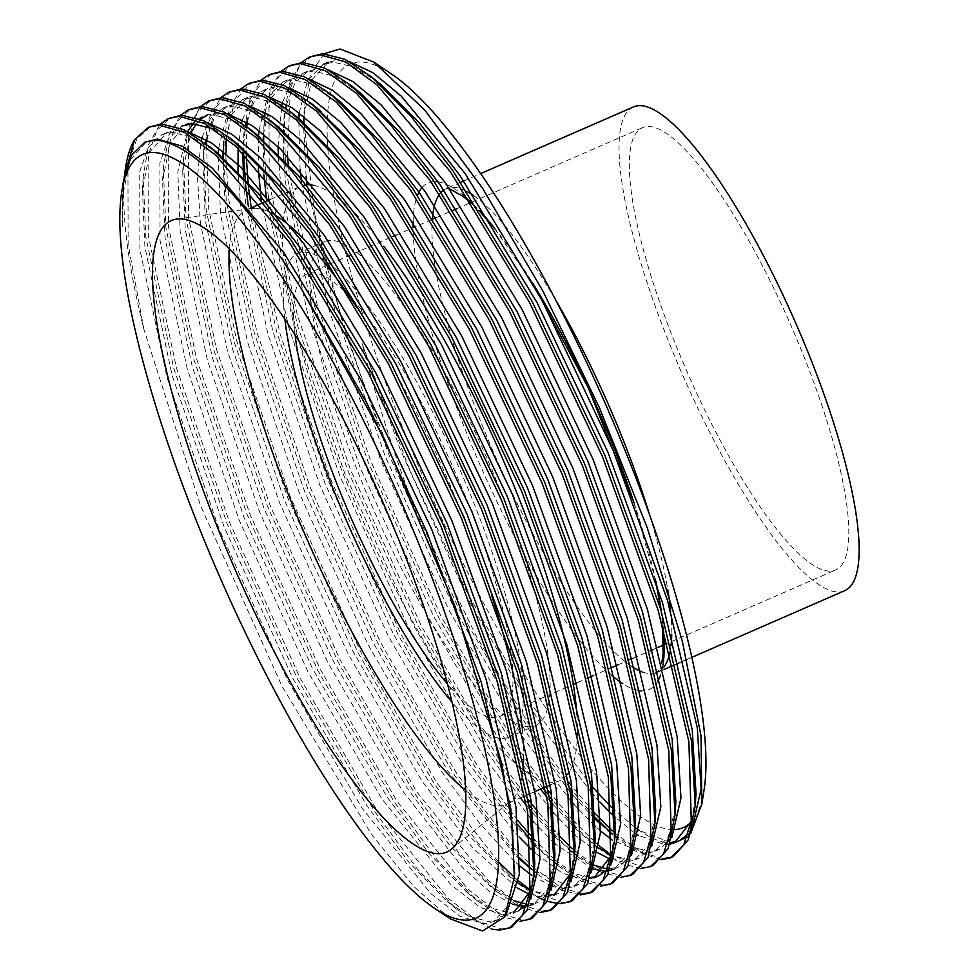 <?xml version="1.0" encoding="UTF-8"?>
<svg xmlns="http://www.w3.org/2000/svg" width="980" height="980" viewBox="0 0 980 980"><rect width="100%" height="100%" fill="white"/><g stroke="black" fill="none" stroke-linecap="round" stroke-linejoin="round"><path stroke-width="0.73" stroke-dasharray="4.9 3.68" d="M648.344 126.457A241.3 56.877 66.4 0 1 795.993 337.218A241.3 56.877 66.4 0 1 835.536 569.993A241.3 56.877 66.4 0 1 829.815 571.156A241.3 56.877 66.4 0 1 682.166 360.395A241.3 56.877 66.4 0 1 642.623 127.621A241.3 56.877 66.4 0 1 648.344 126.457M295.078 334.719A241.3 56.877 66.4 0 1 306.764 274.094A241.3 56.877 66.4 0 1 312.485 272.93A241.3 56.877 66.4 0 1 460.135 483.691A241.3 56.877 66.4 0 1 499.678 716.466A241.3 56.877 66.4 0 1 493.957 717.63A241.3 56.877 66.4 0 1 447.309 683.783M284.874 319.039A263.926 62.206 66.4 0 1 297.712 253.367A263.926 62.206 66.4 0 1 303.971 252.093A263.926 62.206 66.4 0 1 465.476 482.601A263.926 62.206 66.4 0 1 508.73 737.205A263.926 62.206 66.4 0 1 502.471 738.479A263.926 62.206 66.4 0 1 451.854 701.925M529.335 726.756A263.926 62.206 66.4 0 1 367.831 496.235A263.926 62.206 66.4 0 1 324.588 241.644A263.926 62.206 66.4 0 1 330.848 240.37A263.926 62.206 66.4 0 1 492.34 470.89A263.926 62.206 66.4 0 1 535.595 725.482A263.926 62.206 66.4 0 1 529.335 726.756M313.429 185.306A324.245 76.428 66.4 0 1 383.829 246.348M576.852 714.689A324.245 76.428 66.4 0 1 569.613 771.456M567.506 774.555A324.245 76.428 66.4 0 1 559.702 780.778A324.245 76.428 66.4 0 1 552.022 782.346A324.245 76.428 66.4 0 1 353.609 499.139A324.245 76.428 66.4 0 1 300.468 186.347A324.245 76.428 66.4 0 1 303.592 185.318M254.42 208.226A324.245 76.428 66.4 0 1 271.142 212.917M356.928 307.72A324.245 76.428 66.4 0 1 492.021 596.661M522.328 728.863A324.245 76.428 66.4 0 1 523.626 758.789M522.916 769.851A324.245 76.428 66.4 0 1 510.249 801.603A324.245 76.428 66.4 0 1 505.974 804.213A324.245 76.428 66.4 0 1 498.281 805.781A324.245 76.428 66.4 0 1 465.549 790.358M673.432 829.68A416.574 98.184 66.4 0 1 673.26 829.68A416.574 98.184 66.4 0 1 410.338 446.537A416.574 98.184 66.4 0 1 359.966 61.985A416.574 98.184 66.4 0 1 391.571 74.039M844.589 590.732A263.926 62.206 66.4 0 1 838.329 592.006A263.926 62.206 66.4 0 1 676.825 361.485A263.926 62.206 66.4 0 1 633.582 106.894M124.154 177.037L122.5 194.248L122.267 227.054L123.59 180.283M450.322 918.897L413.462 886.153L371.751 834.691L282.142 686.527L200.643 505.888L143.95 329.488A439.187 103.525 66.4 0 1 125.722 166.821M143.95 329.488L128.123 244.143L127.939 164.248L136.624 139.405L150.773 126.236M491.666 929.114L456.999 909.526L417.48 869.138L374.287 810.975L297.675 679.299L227.201 523.933L173.791 368.455L145.763 236.45L143.166 176.817L148.642 144.379L160.291 124.031M511.977 926.994L501.883 928.979L477.726 921.225L447.689 897.913L376.798 809.872L300.199 678.197L229.724 522.83L176.314 367.365L148.274 235.359L148.09 155.465L156.776 130.61L170.924 117.453M519.976 921.286L500.363 916.165L477.15 900.743L437.631 860.354L394.438 802.179L317.826 670.504L247.352 515.149L193.942 359.672L165.914 227.666L163.317 168.033L168.793 135.583L180.443 115.236M532.128 918.199L522.034 920.183L497.877 912.441L467.84 889.117L396.949 801.089L320.35 669.414L249.876 514.047L196.466 358.57L168.425 226.564L168.242 146.681L176.927 121.826L191.076 108.658M540.127 912.49L520.515 907.382L497.301 891.947L457.783 851.559L414.589 793.396L337.978 661.721L267.503 506.354L214.093 350.877L186.065 218.883L183.468 159.238L188.944 126.8L200.594 106.453M542.185 911.4L518.028 903.646L487.991 880.334L417.1 792.293L340.501 660.618L270.027 505.264L216.617 349.787L188.577 217.781L188.393 137.886L197.078 113.031L211.227 99.874M560.278 903.707L558.772 903.683M547.244 901.331L545.456 900.681M542.834 899.591L541.168 898.832M536.599 896.48L517.452 883.164L477.934 842.776L434.74 784.613L358.129 652.925L287.654 497.571L234.245 342.094L206.217 210.088L203.62 150.454L209.095 118.004L220.745 97.657M572.43 900.62L562.336 902.605L530.241 889.84M518.641 880.959L514.267 877.173M498.33 861.726L437.252 783.51L360.652 651.835L290.178 496.468L236.768 340.991L208.728 208.985L206.523 144.133M206.927 140.03L215.367 107.653L231.378 91.091M580.43 894.924L560.817 889.803L537.604 874.368L531.822 869.419M520.013 858.198L514.88 852.906M514.427 852.429L454.892 775.817L378.28 644.142L307.806 488.775L254.396 333.31L226.368 201.304L223.379 158.736M223.379 157.964L223.771 141.659L229.246 109.221L240.896 88.874M582.488 893.821L560.915 887.488L534.418 868.39M534.345 868.317L514.745 848.974M514.231 848.411L457.403 774.727L380.804 643.039L310.329 487.685L256.919 332.208L228.879 200.202L225.964 161.198M225.939 160.193L225.89 153.652M226.441 138.266L234.477 101.038L251.529 82.296M600.581 886.128L580.969 881.008L557.755 865.585L535.031 844.111M533.635 842.629L530.805 839.566M518.187 825.123L512.038 817.639M511.131 816.512L475.043 767.034L398.431 635.359L327.957 479.992L277.12 333.47L248.308 206.021M245.784 186.004L245.319 181.521M243.591 153.505L243.922 132.876L249.398 100.438L261.048 80.091M612.733 883.054L602.639 885.038L581.067 878.692L554.57 859.595M554.496 859.534L534.896 840.179M533.328 838.476L530.437 835.279M517.661 820.358L477.554 765.931L400.955 634.256L330.481 478.889L280.182 334.254L251.248 207.821M248.81 189.507L248.295 184.901M246.213 156.077L246.825 126.567M247.23 122.451L255.67 90.074L271.68 73.512M620.732 877.345L601.12 872.225L577.906 856.789L555.182 835.327M553.786 833.845L532.189 808.843M529.371 805.327L495.194 758.238L418.583 626.563L348.108 471.209L297.822 326.56L268.875 200.128M268.459 197.237L266.67 183.726L263.681 141.157M263.706 134.04L264.723 116.044M265.151 112.357L271.019 87.502L281.199 71.295M632.896 874.258L622.79 876.243L601.218 869.909L574.721 850.812M574.648 850.738L572.173 848.521M560.303 836.932L555.048 831.395M553.48 829.68L537.812 811.575M528.514 799.937L497.705 757.148L421.106 625.461L350.632 470.106L297.222 314.629L269.182 182.623L268.998 102.741L277.695 77.886L291.832 64.717M640.883 868.55L621.271 863.429L598.057 848.006L575.334 826.532M573.937 825.05L552.34 800.06M549.523 796.532L546.154 792.244M542.945 788.092L515.345 749.455L438.734 617.78L368.272 462.413L314.849 306.936L286.822 174.93L285.621 163.942M285.364 161.186L284.225 115.297L289.7 82.859L301.35 62.512M653.048 865.475L642.941 867.459L610.846 854.695M599.246 845.801L594.872 842.016M594.799 841.955L575.199 822.6M573.631 820.897L551.679 794.976M548.665 791.142L517.857 748.353L441.257 616.677L370.783 461.31L317.373 305.846L289.345 173.84L288.292 164.297M287.532 155.992L290.362 88.323L298.974 67.326L311.983 55.934M552.279 909.416L551.005 909.93M592.582 891.837L591.308 892.351M661.047 859.766L633.852 850.505M673.199 856.679L671.913 857.194M611.643 807.52L635.42 827.733C648.968 837.68 660.655 842.763 670.492 842.971L674.412 842.788M568.829 782.359L538.008 739.569L476.488 636.608L416.745 513.973C394.45 455.651 376.21 398.799 362.012 343.416L409.775 469.984L467.864 593.954L530.351 702.795L590.744 785.201M416.745 513.973A439.187 103.525 66.4 0 1 314.433 213.028L303.923 122.77M324.27 53.68L310.562 73.427L304.315 107.604L303.971 116.436M703.995 790.431A416.574 98.184 66.4 0 1 690.839 822.306M687.298 837.079L690.594 833.686M632.688 849.783L612.427 834.262M594.088 816.267L572.491 791.277M569.674 787.749L535.496 740.672L458.885 608.984L388.423 453.63L343.796 327.847L314.433 213.028M663.092 858.664L641.52 852.331L615.024 833.233M614.95 833.172L612.476 830.942M593.782 812.102L571.83 786.181M229.381 248.834A324.245 76.428 66.4 0 1 246.727 209.781A324.245 76.428 66.4 0 1 251.566 208.434M514.463 874.675L507.628 906.047L493.234 921.813L483.422 923.736L459.963 916.19L430.771 893.515L361.902 807.924L287.459 679.899L218.993 528.857L167.102 377.704L139.883 249.361L139.736 171.684L148.201 147.515L161.957 134.713L172.394 132.521L191.97 137.065L215.526 151.582M534.308 869.468L529.96 891.629M477.15 900.743L467.521 892.817L490.024 907.774L508.608 912.748L518.42 910.824L513.385 913.017L503.573 914.94L480.114 907.407L450.923 884.732L382.053 799.141L307.61 671.116L239.145 520.062L187.254 368.909L160.034 240.578L159.887 162.9L168.352 138.731L182.109 125.93L187.156 123.737L197.593 121.532L207.748 122.794M213.946 129.103L240.406 146.559M554.46 860.685L547.404 889.583L533.537 904.234L538.571 902.029L528.759 903.964L524.251 903.597M528.82 905.692L526.554 906.022M525.354 906.12L522.352 906.12M512.516 904.185L489.682 891.702L462.879 867.778L402.204 790.346L327.761 662.321L259.296 511.278L207.405 360.126L180.198 231.782L177.833 171.672L187.56 131.565M193.133 123.725L199.124 118.776M227.899 114.011L217.744 112.749L207.307 114.942L202.26 117.135L212.697 114.942L232.272 119.487L255.829 134.003M574.611 851.889L570.274 874.05M571.071 881.473L558.723 893.245L553.688 895.438L543.876 897.374L529.09 894.091M517.477 888.088L473.12 848.3L422.356 781.562L347.912 653.538L279.447 502.495L227.556 351.33L200.349 222.999L197.458 176.425L201.28 140.214M202.039 137.286L210.308 118.617L222.411 108.351L232.848 106.159L254.445 111.622L280.709 128.993M594.762 843.106L587.718 872.004L573.839 886.655L564.027 888.578L552.818 886.606M551.813 886.263L531.613 875.299M519.865 866.051L514.978 861.714M514.684 861.445L479.845 823.69L442.507 772.767L368.076 644.742L299.598 493.7L247.707 342.547L220.5 214.204L218.148 153.909M218.675 147.956L226.858 115.922L242.562 99.568L252.999 97.363L274.596 102.827L300.86 120.197M614.913 834.323L610.577 856.483M593.99 877.872L584.178 879.795L562.226 873.094L535.129 852.931M534.161 852.037L531.466 849.513M519.229 837.104L513.483 830.795M512.736 829.95L462.658 763.984L388.227 635.959L319.75 484.916L267.858 333.764L240.651 205.42L238.005 173.485M238.103 148.323L241.582 122.635M242.342 119.707L250.623 101.038L262.726 90.772L273.151 88.58L292.726 93.124L316.283 107.641M635.077 825.528L628.021 854.425L614.142 869.076L619.176 866.884L609.364 868.807L604.856 868.452M609.425 870.546L607.171 870.877M605.971 870.963L602.97 870.963M593.121 869.027L555.28 844.135M554.312 843.253L533.635 822.012M531.332 819.403L482.809 755.188L408.378 627.176L339.901 476.121L288.733 327.479L261.256 200.361M258.34 168.719L258.451 136.33M258.977 130.377L267.16 98.343L282.877 81.989L293.314 79.784L312.877 84.329L336.434 98.858M655.228 816.744L648.172 845.63L634.293 860.293L624.481 862.216L609.695 858.933M598.082 852.931L575.432 835.352M574.464 834.458L553.786 813.216M551.483 810.607L502.961 746.405L428.53 618.38L360.052 467.338L308.161 316.185L280.954 187.842L278.308 155.906M278.063 146.633L281.897 105.056M282.644 102.128L290.925 83.459L303.028 73.194L313.465 71.001L335.05 76.465L361.326 93.835M675.379 807.949L668.323 836.846L654.444 851.498L644.632 853.421L612.218 840.142M600.471 830.905L595.583 826.557M594.615 825.675L573.937 804.433M571.634 801.824L523.112 737.622L448.681 609.597L380.203 458.554L329.035 309.913L301.558 182.782M300.064 169.54L298.778 118.482M299.28 112.798L307.463 80.764L323.18 64.41L333.616 62.218L353.18 66.75L376.737 81.279M695.53 799.166L691.182 821.326M669.879 844.172L664.783 844.638L638.384 835.352M634.734 832.988L615.734 817.773M614.766 816.891L612.071 814.356M599.834 801.946L594.088 795.638M591.785 793.028L543.263 728.826L468.832 600.801L400.355 449.759L362.012 343.416M122.267 227.054L122.267 198.058L129.936 160.242L146.853 141.304M506.538 913.532L498.269 919.608L488.457 921.531L469.873 916.57L447.37 901.6L408.954 862.327L366.937 805.732L292.506 677.707L224.028 526.664L172.137 375.499L144.93 247.168L142.419 189.263L150.087 151.459L167.004 132.521L177.441 130.328L187.596 131.59M530.768 899.052L527.13 904.234M467.521 892.817L429.105 853.531L387.088 796.936L312.657 668.911L244.179 517.869L192.288 366.716L165.081 238.373L162.57 180.479L170.238 142.676L187.156 123.737M550.919 890.269L538.571 902.029M513.973 900.681L487.673 884.021L449.257 844.748L407.239 788.153L332.808 660.128L264.331 509.086L212.44 357.921L185.232 229.59L182.721 171.684L190.659 133.292M196.196 123.86L200.459 119.315M558.723 893.245L556.138 894.189M549.547 895.169L530.192 890.134M518.334 883.164L507.824 875.238L469.408 835.952L427.39 779.357L352.959 651.345L284.482 500.29L232.603 349.137L205.383 220.794L202.872 162.9L205.224 143.141M205.984 139.466L214.412 117.808L227.458 106.159L237.895 103.954L248.05 105.215M591.222 872.69L578.874 884.462L569.062 886.386L531.822 869.517M520.013 859.521L514.929 854.732M514.5 854.327L447.541 770.574L373.111 642.549L304.633 491.507L252.754 340.354L225.535 212.011L222.828 158.209M223.036 154.117L230.962 115.713M231.292 114.991L247.609 97.363L258.046 95.17L268.202 96.432M611.373 863.895L607.735 869.089M599.025 875.667L596.44 876.61M589.85 877.59L570.642 872.629L548.126 857.659L535.08 845.936M533.769 844.674L512.528 821.718M511.67 820.713L467.693 761.791L393.262 633.766L324.784 482.711L272.906 331.559L245.686 203.228L243.469 179.45M242.869 152.806L245.527 125.563M246.286 121.888L254.714 100.23L267.761 88.58L278.197 86.375L288.353 87.637M631.524 855.111L619.176 866.884M592.839 864.789L572.124 851.939M577.906 856.789L555.231 837.153M553.921 835.879L532.679 812.935M530.033 809.798L526.762 805.854M520.392 797.928L487.844 752.995L413.413 624.971L344.935 473.928L294.319 327.234L266.67 201.084M263.914 174.918L263.13 140.63M264.073 124.093L263.498 133.868L271.264 98.135M271.595 97.412L287.912 79.784L298.349 77.592L308.504 78.853M651.676 846.316L639.327 858.088L629.515 860.024L610.797 854.977M598.939 848.006L588.429 840.081L575.383 828.357M574.072 827.096L552.83 804.139M550.184 801.015L546.913 797.058M540.543 789.133L507.995 744.212L433.564 616.187L365.087 465.145L313.208 313.98L285.989 185.649L283.771 161.871M283.269 151.679L283.49 127.743L285.829 107.984M286.589 104.321L295.017 82.651L308.063 71.001L318.5 68.808L328.655 70.07M671.827 837.533L659.479 849.305L649.667 851.228L634.893 847.945M633.141 847.21L608.58 831.297L600.618 824.364M594.223 818.3L572.982 795.356M570.336 792.22L528.147 735.417L453.716 607.392L385.238 456.349L334.878 310.513L307.157 184.816M306.091 176.498L303.457 122.365M304.315 107.604L303.8 116.289L311.567 80.556M311.897 79.833L328.214 62.218L338.651 60.013L348.807 61.275M691.978 828.749L688.34 833.931M679.63 840.522L677.045 841.452M670.455 842.433L639.242 830.428M657.85 681.125A276.385 65.145 66.4 0 1 642.562 690.9A276.385 65.145 66.4 0 1 641.189 690.863M637.808 690.41A276.385 65.145 66.4 0 1 622.79 683.697M611.557 675.171A276.385 65.145 66.4 0 1 481.878 469.016A276.385 65.145 66.4 0 1 413.046 227.703M413.095 221.811A276.385 65.145 66.4 0 1 417.505 195.339M422.184 187.352A276.385 65.145 66.4 0 1 434.201 181.557M438.036 181.802A276.385 65.145 66.4 0 1 479.367 210.504M493.896 227.299A276.385 65.145 66.4 0 1 532.544 282.84M633.974 502.703A276.385 65.145 66.4 0 1 655.975 581.814M661.341 611.336A276.385 65.145 66.4 0 1 663.264 627.519M662.884 665.31A276.385 65.145 66.4 0 1 660.018 676.445M452.613 187.266A263.926 62.206 66.4 0 1 467.093 191.541M473.634 195.584A263.926 62.206 66.4 0 1 556.407 301.264M649.63 515.027A263.926 62.206 66.4 0 1 667.809 589.801M670.675 610.993A263.926 62.206 66.4 0 1 671.753 634.734M671.055 645.281A263.926 62.206 66.4 0 1 670.026 651.908M663.46 667.625A263.926 62.206 66.4 0 1 657.36 672.378L663.926 669.511M655.828 672.942A263.926 62.206 66.4 0 1 651.1 673.652A263.926 62.206 66.4 0 1 642.194 671.9M631.72 666.437A263.926 62.206 66.4 0 1 497.865 462.205A263.926 62.206 66.4 0 1 432.437 217.744M439.579 194.175A263.926 62.206 66.4 0 1 441.38 192.031M443.756 189.998A263.926 62.206 66.4 0 1 446.353 188.54A263.926 62.206 66.4 0 1 452.074 187.278M499.678 716.466L573.349 684.334M577.649 682.46L589.593 677.254M592.765 675.869L609.744 668.47M617.951 664.881L629.895 659.675M633.068 658.291L650.046 650.892M653.219 649.507L658.254 647.302M663.546 644.999L835.536 569.993M297.712 253.367L324.588 241.644M505.974 804.213L509.135 802.841M509.906 802.498L527.657 794.755M530.058 793.702L535.092 791.509M545.284 787.063L547.808 785.972M550.209 784.919L559.702 780.778M509.086 802.547L451.425 849.256M460.845 182.219L446.353 188.54L449.514 188.834M471.821 203.73L480.592 212.44M494.925 228.965L533.304 284.225M633.57 501.65L655.559 580.503M660.851 609.744L662.725 625.644M661.978 661.647L658.683 670.908M463.736 180.957L480.739 173.546M374.372 62.487L373.748 62.071M701.95 803.38L701.839 804.09M673.481 665.346L676.004 664.244M679.03 662.921L684.077 660.728M686.894 659.503L691.745 657.384M250.439 208.593L176.608 219.116M246.727 209.781L250.182 208.287M260.582 203.754L263.093 202.652M270.333 199.491L300.468 186.347M508.73 737.205L535.595 725.482M306.764 274.094L392.919 236.523M395.969 235.2L433.221 218.944M436.272 217.621L453.373 210.161M456.423 208.826L642.623 127.621M498.269 919.608L493.234 921.813M167.004 132.521L161.957 134.713M227.458 106.159L222.411 108.351M578.874 884.462L573.839 886.655M247.609 97.363L242.562 99.568M267.761 88.58L262.726 90.772M287.912 79.784L282.877 81.989M639.327 858.088L634.293 860.293M308.063 71.001L303.028 73.194M659.479 849.305L654.444 851.498M618.209 839.223L608.58 831.297M598.057 848.006L588.429 840.081M284.225 115.297L283.49 127.743M557.755 865.585L548.126 857.659M243.922 132.876L243.187 145.322M537.604 874.368L527.975 866.442M517.452 883.164L507.824 875.238M203.62 150.454L202.872 162.9M497.301 891.947L487.673 884.021M183.468 159.238L182.721 171.684M163.317 168.033L162.57 180.479M456.999 909.526L447.37 901.6M143.166 176.817L142.419 189.263M122.5 194.248L122.267 198.058"/><path stroke-width="1.47" d="M451.854 701.925A263.926 62.206 66.4 0 1 284.874 319.039M303.592 185.318A324.245 76.428 66.4 0 1 308.161 184.779A324.245 76.428 66.4 0 1 313.429 185.306M383.829 246.348A324.245 76.428 66.4 0 1 576.852 714.689M569.613 771.456A324.245 76.428 66.4 0 1 567.506 774.555M271.142 212.917A324.245 76.428 66.4 0 1 356.928 307.72M492.021 596.661A324.245 76.428 66.4 0 1 522.328 728.863M523.626 758.789A324.245 76.428 66.4 0 1 522.916 769.851M179.659 218.895A344.458 81.193 66.4 0 1 386.034 509.453A344.458 81.193 66.4 0 1 451.425 849.256A344.458 81.193 66.4 0 1 438.709 853.69A344.458 81.193 66.4 0 1 223.624 542.528A344.458 81.193 66.4 0 1 176.608 219.116A344.458 81.193 66.4 0 1 179.659 218.895M480.739 173.546L633.582 106.894A263.926 62.206 66.4 0 1 639.83 105.62A263.926 62.206 66.4 0 1 801.334 336.128A263.926 62.206 66.4 0 1 844.589 590.732L691.745 657.384M465.831 920.147A416.574 98.184 66.4 0 1 434.226 908.092A416.574 98.184 66.4 0 1 219.177 575.542A416.574 98.184 66.4 0 1 121.79 191.688A416.574 98.184 66.4 0 1 152.537 152.451A416.574 98.184 66.4 0 1 415.447 535.582A416.574 98.184 66.4 0 1 465.831 920.147M121.79 191.688L123.59 180.283L131.381 155.367L144.979 142.125L155.11 140.067C190.586 142.37 238.924 191.259 300.15 286.724L384.038 438.183L455.357 607.135L501.552 762.942L512.393 826.74L514.329 877.21L504.688 916.998L482.54 931L450.322 918.897L434.226 908.092M124.73 173.08L125.722 166.821A439.187 103.525 66.4 0 1 134.579 139.748L124.154 177.037M134.579 139.748L148.25 127.339L158.981 125.085L184.35 132.3L215.686 155.048L289.088 241.987L368.223 372.559L441.208 526.824L497.142 681.198L527.693 812.114L530.058 891.053L522.499 915.406L509.465 928.085L499.359 930.069L491.666 929.114M148.25 127.339L161.492 123.982L183.664 129.593L210.627 147.429L249.631 186.445L291.611 240.884L370.734 371.469L443.732 525.733L499.653 680.108L530.205 811.011L534.039 875.912L527.154 909.979L511.977 926.994L509.465 928.085M160.291 124.031L168.401 118.556L179.132 116.289L204.502 123.505L235.837 146.265L309.239 233.191L388.374 363.776L461.36 518.04L517.293 672.415L547.845 803.318L550.209 882.257L542.651 906.623L529.616 919.301L519.976 921.286M168.401 118.556L181.643 115.199L203.816 120.81L230.778 138.646L269.782 177.65L311.763 232.101L390.885 362.674L463.883 516.938L519.804 671.312L550.356 802.228L554.19 867.129L547.306 901.196L532.128 918.199L529.616 919.301M180.443 115.236L188.552 109.76L199.283 107.506L224.653 114.721L255.988 137.47L329.39 224.408L408.525 354.993L481.511 509.245L537.444 663.632L567.996 794.535L570.36 873.474L562.802 897.827L549.768 910.506L540.127 912.49M188.552 109.76L201.794 106.404L223.967 112.014L250.929 129.85L289.933 168.866L331.914 223.305L411.037 353.89L484.034 508.155L539.956 662.529L570.507 793.433L574.341 858.333L567.457 892.413L552.279 909.416L549.768 910.506M200.594 106.453L208.703 100.977L219.434 98.711L244.804 105.926L276.139 128.686L349.541 215.625L428.677 346.197L501.662 500.462L557.596 654.836L588.147 785.74L590.511 864.679L582.953 889.044L569.919 901.723L560.278 903.707M208.703 100.977L221.958 97.62L244.118 103.231L271.08 121.067L310.084 160.071L352.065 214.522L431.188 345.095L504.185 499.359L560.107 653.746L590.658 784.649L594.493 849.55L587.608 883.617L572.43 900.62L569.919 901.723M558.772 903.683L547.244 901.331M545.456 900.681L542.834 899.591M541.168 898.832L536.599 896.48M220.745 97.657L228.855 92.181L239.586 89.927L264.955 97.142L296.291 119.903L369.693 206.829L448.828 337.414L521.813 491.678L577.747 646.053L608.298 776.956L610.663 855.895L603.104 880.248L590.07 892.939L580.43 894.924M530.241 889.84L518.641 880.959M514.267 877.173L498.33 861.726M206.523 144.133L206.927 140.03M228.855 92.181L242.109 88.825L264.269 94.448L291.232 112.271L330.236 151.288L372.216 205.727L451.339 336.312L524.337 490.576L580.258 644.95L610.822 775.854L614.644 840.767L607.759 874.834L592.582 891.837L590.07 892.939M531.822 869.419L520.013 858.198M223.379 158.736L223.379 157.964M240.896 88.874L249.006 83.398L259.737 81.144L285.107 88.359L316.442 111.108L389.856 198.046L468.979 328.619L541.965 482.883L597.898 637.257L628.45 768.173L630.814 847.112L623.255 871.465L610.221 884.144L600.581 886.128M225.964 161.198L225.939 160.193M225.89 153.652L226.441 138.266M249.006 83.398L262.26 80.042L284.421 85.652L311.383 103.488L350.387 142.504L392.368 196.943L471.49 327.528L544.488 481.78L600.422 636.167L630.973 767.071L634.795 831.971L627.911 866.038L612.733 883.054L610.221 884.144M535.031 844.111L533.635 842.629M530.805 839.566L518.187 825.123M512.038 817.639L511.131 816.512M248.308 206.021L245.784 186.004M245.319 181.521L243.591 153.505M261.048 80.091L269.157 74.603L279.888 72.349L305.258 79.564L336.593 102.324L410.007 189.25L489.13 319.835L562.116 474.1L618.049 628.474L648.601 759.378L650.965 838.317L643.407 862.682L630.373 875.361L620.732 877.345M534.896 840.179L533.328 838.476M530.437 835.279L517.661 820.358M251.248 207.821L248.81 189.507M248.295 184.901L246.213 156.077M246.825 126.567L247.23 122.451M269.157 74.603L282.411 71.258L304.572 76.869L331.534 94.705L370.538 133.709L412.519 188.16L491.642 318.733L564.639 472.997L620.573 627.372L651.124 758.275L654.946 823.188L648.062 857.255L632.896 874.258L630.373 875.361M555.182 835.327L553.786 833.845M532.189 808.843L529.371 805.327M268.875 200.128L268.459 197.237M263.681 141.157L263.706 134.04M264.723 116.044L265.151 112.357M281.199 71.295L289.308 65.819L300.039 63.565L325.409 70.781L356.745 93.529L430.159 180.467L509.282 311.04L582.267 465.304L638.201 619.691L668.752 750.594L671.116 829.533L663.558 853.886L650.524 866.565L640.883 868.55M572.173 848.521L560.303 836.932M555.048 831.395L553.48 829.68M537.812 811.575L528.514 799.937M289.308 65.819L302.563 62.463L324.723 68.073L351.685 85.909L390.702 124.926L432.67 179.364L511.793 309.95L584.791 464.214L640.724 618.588L671.276 749.492L675.098 814.392L668.213 848.472L653.048 865.475L650.524 866.565M575.334 826.532L573.937 825.05M552.34 800.06L549.523 796.532M546.154 792.244L542.945 788.092M285.621 163.942L285.364 161.186M301.35 62.512L309.46 57.036L320.191 54.77L345.56 61.985L376.896 84.746L450.31 171.672L529.433 302.257L602.418 456.521L658.352 610.895L688.903 741.799L691.268 820.738L683.709 845.103L670.675 857.782L661.047 859.766M610.846 854.695L599.246 845.801M575.199 822.6L573.631 820.897M551.679 794.976L548.665 791.142M288.292 164.297L287.532 155.992M309.46 57.036L322.714 53.68L344.874 59.29L371.837 77.126L410.853 116.13L452.821 170.581L531.944 301.154L604.942 455.418L660.875 609.793L691.427 740.708L695.249 805.609L688.364 839.676L673.199 856.679L670.675 857.782M551.005 909.93L542.185 911.4M591.308 892.351L582.488 893.821M671.913 857.194L663.092 858.664M590.744 785.201L611.643 807.52M690.594 833.686L701.839 804.09L701.006 735.833L682.252 640.81L647.302 527.938L599.38 407.631L542.81 290.925L482.748 188.552L424.659 109.895L373.748 62.071L339.974 49L324.27 53.68M303.971 116.436L303.923 122.77M374.372 62.487L391.571 74.039A416.574 98.184 66.4 0 1 606.608 406.577A416.574 98.184 66.4 0 1 703.995 790.431L701.95 803.38M690.839 822.306A416.574 98.184 66.4 0 1 673.432 829.68M674.412 842.788L687.298 837.079M633.852 850.505L632.688 849.783M612.427 834.262L594.088 816.267M572.491 791.277L569.674 787.749M612.476 830.942L593.782 812.102M571.83 786.181L568.829 782.359M465.549 790.358A324.245 76.428 66.4 0 1 306.299 537.555A324.245 76.428 66.4 0 1 229.381 248.834M250.439 208.593L251.566 208.434A324.245 76.428 66.4 0 1 254.42 208.226M447.309 683.783A241.3 56.877 66.4 0 1 295.078 334.719M300.15 286.724L366.569 402.425L426.753 531.797L481.156 681.847L510.886 809.088L514.463 874.675M215.526 151.582L258.169 193.256L298.961 246.127L375.916 373.062L446.905 523.002L501.307 673.064L531.038 800.305L534.786 863.466L534.308 869.468M529.96 891.629L513.385 913.017M182.109 125.93L192.546 123.725L213.946 129.103M230.778 138.646L240.406 146.559L278.32 184.473L319.113 237.344L396.067 364.266L467.056 514.218L521.458 664.269L551.189 791.509L554.937 854.683L554.46 860.685M533.537 904.234L528.82 905.692M526.554 906.022L525.354 906.12M522.352 906.12L512.516 904.185M187.56 131.565L193.133 123.725M199.124 118.776L202.26 117.135M255.829 134.003L298.471 175.677L339.264 228.561L416.218 355.483L487.207 505.423L541.609 655.485L571.34 782.726L575.089 845.887L574.611 851.889M570.274 874.05L553.688 895.438M529.09 894.091L517.477 888.088M201.28 140.214L202.039 137.286M271.08 121.067L280.709 128.993L318.623 166.894L359.415 219.765L436.37 346.687L507.358 496.64L561.76 646.69L591.491 773.931L595.24 837.104L594.762 843.106M552.818 886.606L551.813 886.263M531.613 875.299L519.865 866.051M218.148 153.909L218.675 147.956M291.232 112.271L300.86 120.197L338.774 158.099L379.566 210.982L456.521 337.904L527.51 487.844L581.912 637.907L611.643 765.147L615.391 828.308L614.913 834.323M610.577 856.483L593.99 877.872L599.025 875.667L607.735 869.089M535.129 852.931L534.161 852.037M531.466 849.513L519.229 837.104M513.483 830.795L512.736 829.95M238.005 173.485L238.103 148.323M241.582 122.635L242.342 119.707M316.283 107.641L358.925 149.315L399.718 202.186L476.672 329.109L547.661 479.061L602.063 629.123L631.806 756.364L635.542 819.525L635.077 825.528M614.142 869.076L609.425 870.546M607.171 870.877L605.971 870.963M602.97 870.963L593.121 869.027M555.28 844.135L554.312 843.253M533.635 822.012L531.332 819.403M261.256 200.361L258.34 168.719M258.451 136.33L258.977 130.377M336.434 98.858L341.163 102.618L379.076 140.532L419.869 193.403L496.823 320.325L567.812 470.278L622.214 620.328L651.957 747.569L655.694 810.742L655.228 816.744M609.695 858.933L598.082 852.931M575.432 835.352L574.464 834.458M553.786 813.216L551.483 810.607M278.308 155.906L278.063 146.633M281.897 105.056L282.644 102.128M351.685 85.909L361.326 93.835L399.228 131.737L440.02 184.607L516.975 311.542L587.963 461.482L642.365 611.545L672.109 738.785L675.845 801.946L675.379 807.949M612.218 840.142L600.471 830.905M595.583 826.557L594.615 825.675M573.937 804.433L571.634 801.824M301.558 182.782L300.064 169.54M298.778 118.482L299.28 112.798M376.737 81.279L381.477 85.052L419.379 122.953L460.171 175.824L537.126 302.747L608.115 452.699L662.517 602.749L692.26 729.99L695.996 793.163L695.53 799.166M691.182 821.326L674.595 842.714L669.879 844.172M638.384 835.352L634.734 832.988M615.734 817.773L614.766 816.891M612.071 814.356L599.834 801.946M594.088 795.638L591.785 793.028M144.979 142.125L157.29 139.111L181.962 146.118L212.44 168.229L283.845 252.718L360.799 379.652L431.788 529.592L486.19 679.655L515.933 806.895L519.351 874.332L506.538 913.532M187.596 131.59L211.68 143.019L239.99 166.343L303.996 243.934L380.951 370.857L451.939 520.809L506.341 670.859L536.085 798.1L539.919 859.521L530.768 899.052M527.13 904.234L518.42 910.824M207.748 122.794L231.831 134.223L260.141 157.56L324.147 235.151L401.102 362.073L472.091 512.013L526.493 662.076L556.236 789.317L560.07 850.726L550.919 890.269M524.251 903.597L513.973 900.681M190.659 133.292L196.196 123.86M200.459 119.315L207.307 114.942M227.899 114.011L251.983 125.44L280.305 148.764L344.299 226.356L421.253 353.278L492.242 503.23L546.644 653.293L576.387 780.521L580.221 841.942L571.071 881.473M556.138 894.189L549.547 895.169M530.192 890.134L518.334 883.164M205.224 143.141L205.984 139.466M248.05 105.215L272.134 116.657L300.456 139.981L364.45 217.572L441.404 344.495L512.393 494.435L566.795 644.497L596.538 771.738L600.373 833.147L591.222 872.69M531.822 869.517L520.013 859.521M222.828 158.209L223.771 141.659M230.962 115.713L231.292 114.991M268.202 96.432L292.285 107.861L320.607 131.185L384.601 208.777L461.555 335.711L532.544 485.651L586.947 635.714L616.69 762.955L620.524 824.364L611.373 863.895M596.44 876.61L589.85 877.59M535.08 845.936L533.769 844.674M512.528 821.718L511.67 820.713M243.469 179.45L242.869 152.806M245.527 125.563L246.286 121.888M288.353 87.637L312.436 99.078L340.758 122.402L404.752 199.994L481.707 326.916L552.696 476.868L607.098 626.918L636.841 754.159L640.675 815.581L631.524 855.111M604.856 868.452L592.839 864.789M572.124 851.939L568.278 848.876M555.231 837.153L553.921 835.879M532.679 812.935L530.033 809.798M526.762 805.854L520.392 797.928M266.67 201.084L263.914 174.918M263.13 140.63L263.338 136.538M271.264 98.135L271.595 97.412M308.504 78.853L332.588 90.283L360.91 113.606L424.904 191.21L501.858 318.132L572.847 468.073L627.249 618.135L656.992 745.376L660.826 806.785L651.676 846.316M610.797 854.977L598.939 848.006M575.383 828.357L574.072 827.096M552.83 804.139L550.184 801.015M546.913 797.058L540.543 789.133M283.771 161.871L283.269 151.679M285.829 107.984L286.589 104.321M328.655 70.07L352.751 81.499L381.061 104.823L445.055 182.415L522.009 309.337L592.998 459.289L647.4 609.34L677.143 736.58L680.978 798.002L671.827 837.533M634.893 847.945L633.141 847.21M600.618 824.364L594.223 818.3M572.982 795.356L570.336 792.22M307.157 184.816L306.091 176.498M303.457 122.365L303.641 118.96M311.567 80.556L311.897 79.833M348.807 61.275L372.902 72.704L401.212 96.04L465.206 173.632L542.161 300.554L613.149 450.494L667.564 600.556L697.295 727.797L701.129 789.206L691.978 828.749M688.34 833.931L679.63 840.522L674.595 842.714M677.045 841.452L670.455 842.433M639.242 830.428L635.42 827.733M641.189 690.863A276.385 65.145 66.4 0 1 637.808 690.41M622.79 683.697A276.385 65.145 66.4 0 1 611.557 675.171M413.046 227.703A276.385 65.145 66.4 0 1 413.095 221.811M417.505 195.339A276.385 65.145 66.4 0 1 422.184 187.352M434.201 181.557A276.385 65.145 66.4 0 1 434.704 181.557A276.385 65.145 66.4 0 1 438.036 181.802M479.367 210.504A276.385 65.145 66.4 0 1 493.896 227.299M532.544 282.84A276.385 65.145 66.4 0 1 633.974 502.703M655.975 581.814A276.385 65.145 66.4 0 1 661.341 611.336M663.264 627.519A276.385 65.145 66.4 0 1 662.884 665.31M660.018 676.445A276.385 65.145 66.4 0 1 657.85 681.125M467.093 191.541A263.926 62.206 66.4 0 1 473.634 195.584M556.407 301.264A263.926 62.206 66.4 0 1 649.63 515.027M667.809 589.801A263.926 62.206 66.4 0 1 670.675 610.993M671.753 634.734A263.926 62.206 66.4 0 1 671.055 645.281M670.026 651.908A263.926 62.206 66.4 0 1 663.46 667.625M658.683 670.908L657.36 672.378A263.926 62.206 66.4 0 1 655.828 672.942M642.194 671.9A263.926 62.206 66.4 0 1 631.72 666.437M432.437 217.744A263.926 62.206 66.4 0 1 439.579 194.175M441.38 192.031A263.926 62.206 66.4 0 1 443.756 189.998M573.349 684.334L577.649 682.46M589.593 677.254L592.765 675.869M609.744 668.47L617.951 664.881M629.895 659.675L633.068 658.291M650.046 650.892L653.219 649.507M658.254 647.302L663.546 644.999M509.135 802.841L509.906 802.498M527.657 794.755L530.058 793.702M535.092 791.509L545.284 787.063M547.808 785.972L550.209 784.919M509.821 801.946L509.086 802.547M449.514 188.834L463.393 196.613L471.821 203.73M480.592 212.44L494.925 228.965M533.304 284.225L588.38 388.043L633.57 501.65M655.559 580.503L660.851 609.744M662.725 625.644L663.092 653.844L661.978 661.647M460.845 182.219L463.736 180.957M663.926 669.511L673.481 665.346M676.004 664.244L679.03 662.921M684.077 660.728L686.894 659.503M250.182 208.287L260.582 203.754M263.093 202.652L270.333 199.491M392.919 236.523L395.969 235.2M433.221 218.944L436.272 217.621M453.373 210.161L456.423 208.826M514.623 872.249L514.329 877.21M220.255 155.355L210.627 147.429M534.786 863.466L534.039 875.912M554.937 854.683L554.19 867.129M260.558 137.776L250.929 129.85M575.089 845.887L574.341 858.333M595.24 837.104L594.493 849.55M615.391 828.308L614.644 840.767M321.011 111.414L311.383 103.488M635.542 819.525L634.795 831.971M341.163 102.618L331.534 94.705M655.694 810.742L654.946 823.188M675.845 801.946L675.098 814.392M381.477 85.052L371.837 77.126M695.996 793.163L695.249 805.609M328.214 62.218L323.18 64.41"/></g></svg>
